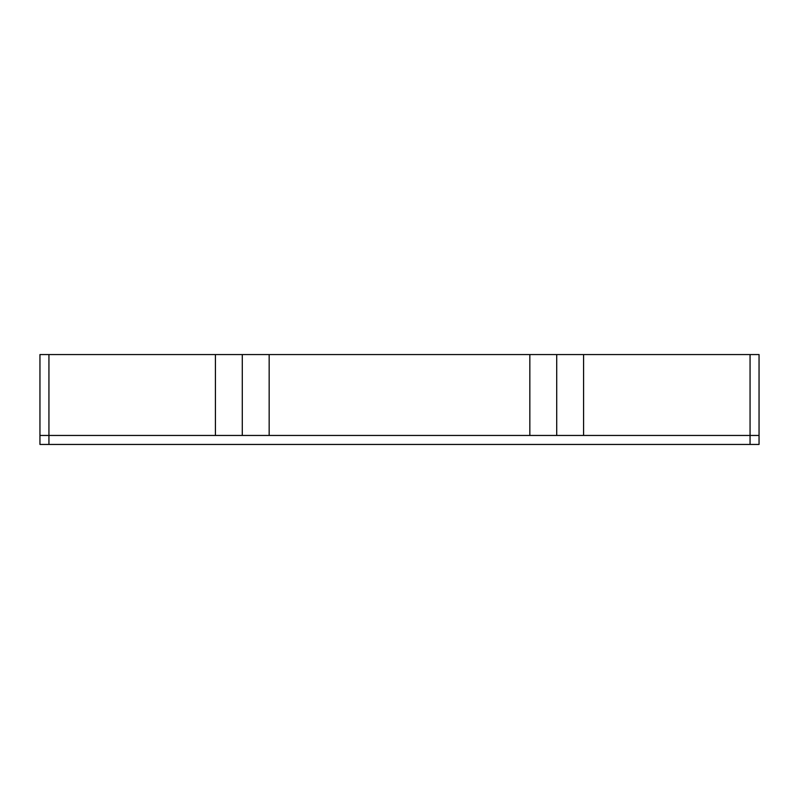 <?xml version="1.0" encoding="UTF-8"?>
<svg xmlns="http://www.w3.org/2000/svg" width="799" height="799" viewBox="0 0 799 799"><rect width="100%" height="100%" fill="white"/><g stroke="black" fill="none" stroke-linecap="round" stroke-linejoin="round"><path stroke-width="1.2" d="M48.939 354.556L39.95 354.556L39.95 435.455L269.163 435.455L269.163 354.556L48.939 354.556L48.939 444.444L39.95 444.444L39.95 435.455M269.163 354.556L529.837 354.556L529.837 435.455L759.05 435.455L759.05 354.556L529.837 354.556M529.837 435.455L269.163 435.455M750.061 354.556L750.061 444.444L759.05 444.444L759.05 435.455M750.061 444.444L48.939 444.444M556.713 354.556L556.713 435.455M583.58 435.455L583.58 354.556M242.287 435.455L242.287 354.556M215.42 354.556L215.42 435.455"/></g></svg>
